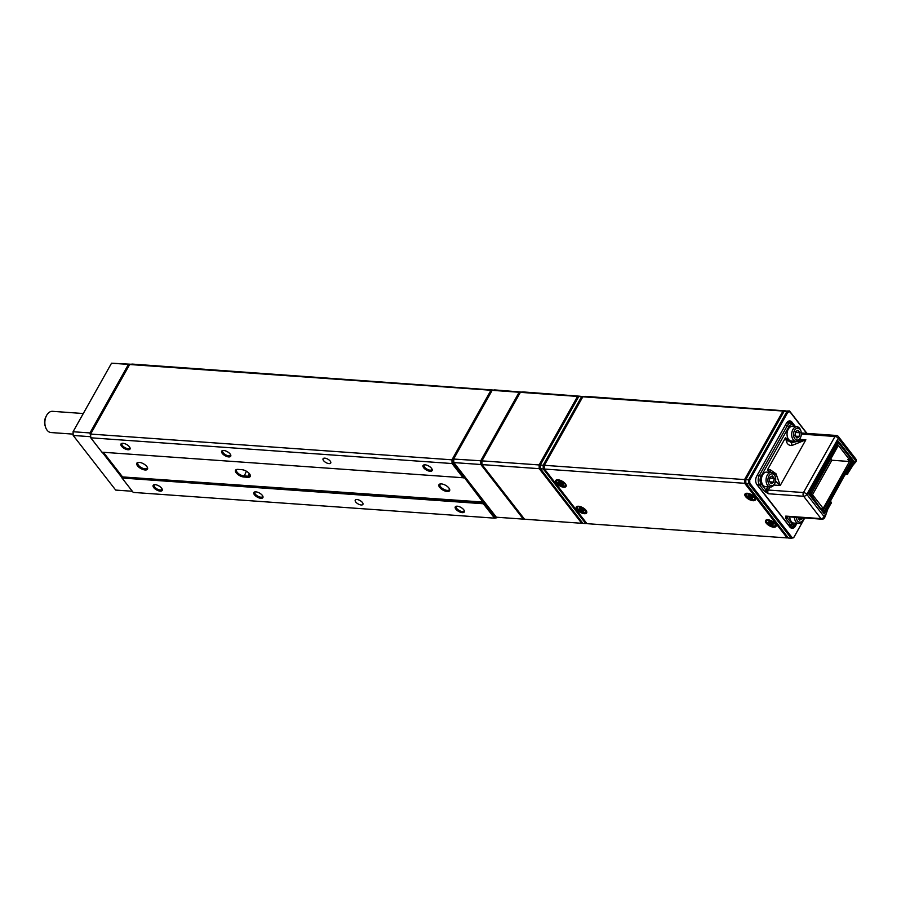<?xml version="1.0" encoding="UTF-8"?>
<svg xmlns="http://www.w3.org/2000/svg" width="901" height="901" viewBox="0 0 901 901"><rect width="100%" height="100%" fill="white"/><g stroke="black" fill="none" stroke-linecap="round" stroke-linejoin="round"><path stroke-width="1.35" d="M146.807 466.504A6.116 2.726 29.3 0 1 147.46 467.596A6.116 2.726 29.3 0 1 144.43 469.894A6.116 2.726 29.3 0 1 137.538 465.84A6.116 2.726 29.3 0 1 138.213 462.393A6.116 2.726 29.3 0 1 146.807 466.504M138.686 462.359A5.316 2.365 -150.7 0 0 137.887 462.945A5.316 2.365 -150.7 0 0 138.495 465.265A5.316 2.365 -150.7 0 0 143.293 468.475A5.316 2.365 -150.7 0 0 147.156 468.16A5.316 2.365 -150.7 0 0 147.246 467.168M241.93 469.691A6.116 2.726 29.3 0 1 249.521 473.825A6.116 2.726 29.3 0 1 250.174 474.906A6.116 2.726 29.3 0 1 247.854 477.305L243.822 477.012A6.116 2.726 29.3 0 1 236.614 473.329A6.116 2.726 29.3 0 1 236.895 469.432A6.116 2.726 29.3 0 1 237.898 469.398L241.93 469.691M161.617 488.184A5.181 2.309 29.3 0 1 162.169 489.097A5.181 2.309 29.3 0 1 159.59 491.056A5.181 2.309 29.3 0 1 153.756 487.621A5.181 2.309 29.3 0 1 154.319 484.693A5.181 2.309 29.3 0 1 161.617 488.184M154.803 484.659A4.392 1.948 -150.7 0 0 154.206 485.132A4.392 1.948 -150.7 0 0 154.713 487.036A4.392 1.948 -150.7 0 0 158.666 489.694A4.392 1.948 -150.7 0 0 161.865 489.423A4.392 1.948 -150.7 0 0 161.943 488.669M129.429 446.806A5.181 2.309 29.3 0 1 129.981 447.729A5.181 2.309 29.3 0 1 127.401 449.678A5.181 2.309 29.3 0 1 121.567 446.243A5.181 2.309 29.3 0 1 122.131 443.326A5.181 2.309 29.3 0 1 129.429 446.806M122.615 443.281A4.392 1.948 -150.7 0 0 122.018 443.754A4.392 1.948 -150.7 0 0 122.525 445.668A4.392 1.948 -150.7 0 0 126.478 448.315A4.392 1.948 -150.7 0 0 129.676 448.045A4.392 1.948 -150.7 0 0 129.755 447.29M463.711 509.707A5.181 2.309 29.3 0 1 464.274 510.63A5.181 2.309 29.3 0 1 461.695 512.579A5.181 2.309 29.3 0 1 455.861 509.144A5.181 2.309 29.3 0 1 456.424 506.227A5.181 2.309 29.3 0 1 463.711 509.707M456.908 506.193A4.392 1.948 -150.7 0 0 456.311 506.655A4.392 1.948 -150.7 0 0 456.818 508.569A4.392 1.948 -150.7 0 0 460.771 511.216A4.392 1.948 -150.7 0 0 463.959 510.957A4.392 1.948 -150.7 0 0 464.049 510.191M431.523 468.329A5.181 2.309 29.3 0 1 432.086 469.252A5.181 2.309 29.3 0 1 429.507 471.2A5.181 2.309 29.3 0 1 423.673 467.777A5.181 2.309 29.3 0 1 424.236 464.848A5.181 2.309 29.3 0 1 431.523 468.329M424.72 464.815A4.392 1.948 -150.7 0 0 424.123 465.276A4.392 1.948 -150.7 0 0 424.63 467.191A4.392 1.948 -150.7 0 0 428.583 469.838A4.392 1.948 -150.7 0 0 431.782 469.579A4.392 1.948 -150.7 0 0 431.861 468.824M448.912 488.027A6.116 2.726 29.3 0 1 449.565 489.119A6.116 2.726 29.3 0 1 446.524 491.417A6.116 2.726 29.3 0 1 439.643 487.373A6.116 2.726 29.3 0 1 440.307 483.927A6.116 2.726 29.3 0 1 448.912 488.027M440.792 483.882A5.316 2.365 -150.7 0 0 439.992 484.479A5.316 2.365 -150.7 0 0 440.6 486.788A5.316 2.365 -150.7 0 0 445.398 490.009A5.316 2.365 -150.7 0 0 449.261 489.682A5.316 2.365 -150.7 0 0 449.351 488.691M230.127 453.98A5.181 2.309 29.3 0 1 230.679 454.904A5.181 2.309 29.3 0 1 228.111 456.852A5.181 2.309 29.3 0 1 222.265 453.417A5.181 2.309 29.3 0 1 222.84 450.5A5.181 2.309 29.3 0 1 230.127 453.98M223.324 450.466A4.392 1.948 -150.7 0 0 222.716 450.928A4.392 1.948 -150.7 0 0 223.223 452.843A4.392 1.948 -150.7 0 0 227.187 455.489A4.392 1.948 -150.7 0 0 230.374 455.23A4.392 1.948 -150.7 0 0 230.465 454.464M262.315 495.359A5.181 2.309 29.3 0 1 262.867 496.282A5.181 2.309 29.3 0 1 260.299 498.23A5.181 2.309 29.3 0 1 254.454 494.795A5.181 2.309 29.3 0 1 255.028 491.878A5.181 2.309 29.3 0 1 262.315 495.359M255.512 491.833A4.392 1.948 -150.7 0 0 254.904 492.306A4.392 1.948 -150.7 0 0 255.411 494.221A4.392 1.948 -150.7 0 0 259.375 496.868A4.392 1.948 -150.7 0 0 262.563 496.597A4.392 1.948 -150.7 0 0 262.653 495.843M355.76 502.015A4.392 1.948 -150.7 0 0 359.724 504.661A4.392 1.948 -150.7 0 0 362.912 504.402A4.392 1.948 -150.7 0 0 362.405 502.488A4.392 1.948 -150.7 0 0 358.452 499.841A4.392 1.948 -150.7 0 0 355.264 500.1A4.392 1.948 -150.7 0 0 355.76 502.015M323.572 460.636A4.392 1.948 -150.7 0 0 327.536 463.294A4.392 1.948 -150.7 0 0 330.723 463.024A4.392 1.948 -150.7 0 0 330.228 461.109A4.392 1.948 -150.7 0 0 326.263 458.463A4.392 1.948 -150.7 0 0 323.076 458.733A4.392 1.948 -150.7 0 0 323.572 460.636M453.654 459.048L480.717 460.783L519.167 392.25L492.183 390.336L453.721 458.857L453.845 462.585L496.338 517.208L523.323 519.122L480.841 464.511L453.845 462.585L453.654 459.048L453.169 463.17L464.206 477.361L464.679 476.516L463.26 477.935L452.054 463.542L90.742 437.796L101.937 452.189L463.992 477.812M484.772 502.341L484.299 503.175L495.336 517.377L496.327 517.197M484.625 502.161L121.995 476.888L483.308 502.634L464.229 477.395M103.412 452.302L122.221 476.483M90.618 434.068L451.93 459.814L490.977 390.246L129.654 364.5L90.618 434.068L90.742 437.796L90.618 434.068M129.654 364.5L132.109 364.072L493.624 390.077M496.992 517.737L494.548 518.154L483.341 503.76L122.029 478.014L133.224 492.408L494.548 518.154L495.336 517.377M237.368 469.387A5.316 2.365 -150.7 0 0 236.569 469.984A5.316 2.365 -150.7 0 0 238.416 473.543A5.316 2.365 -150.7 0 0 243.788 475.897L247.809 476.178A5.316 2.365 -150.7 0 0 249.881 475.469A5.316 2.365 -150.7 0 0 249.971 474.478M453.169 463.17L452.054 463.542L451.93 459.814L453.068 460.096M491.8 391.023L490.977 390.246L493.557 390.099M121.77 477.35L122.029 478.014L121.77 477.35M483.308 502.634L483.341 503.76L484.299 503.175L483.308 502.634M90.652 437.357L90.111 436.67L73.195 435.465L73.071 431.737L89.987 432.942L128.449 364.409L111.533 363.204L73.071 431.737L73.195 435.465L115.688 490.076L132.334 491.27M111.533 363.204L131.107 364.252M121.781 477.384L102.207 452.212M90.618 436.501L89.987 432.942L91.091 433.212M129.271 365.187L128.449 364.409L131.028 364.263M481.844 461.064L481.945 464.139L481.922 460.861L539.125 464.939L577.575 396.417L520.373 392.34L481.922 460.861L482.046 464.601L524.528 519.213L581.731 523.29L539.237 468.678L480.841 464.511L480.717 460.783L481.844 461.064M492.183 390.336L494.638 389.908L521.825 392.093M524.326 518.953L523.323 519.122L523.965 518.492M519.99 393.027L519.167 392.25L521.747 392.104M520.373 392.34L522.828 391.912L580.233 396.249M540.251 465.22L540.352 468.295L539.237 468.678L539.125 464.939L543.145 465.231L581.607 396.699L578.78 396.496L540.33 465.029L540.454 468.757L582.936 523.38L585.763 523.571L543.269 468.959L540.454 468.757L540.251 465.22M578.397 397.195L577.575 396.417L580.154 396.26M582.733 523.121L581.731 523.29L582.373 522.648M578.78 396.496L584.253 396.541M544.283 465.513L544.384 468.588L544.362 465.31L744.553 479.58L783.003 411.047L582.812 396.789L544.362 465.31L544.474 469.049L586.968 523.661L787.159 537.931L744.677 483.308L543.269 468.959L543.145 465.231L544.283 465.513M586.765 523.402L585.763 523.571L586.405 522.94M582.429 397.476L581.607 396.699L584.186 396.553M753.078 500.719A5.98 2.669 -150.7 0 0 755.353 498.377A5.98 2.669 -150.7 0 0 747.278 493.264A5.98 2.669 -150.7 0 0 746.298 493.298A5.98 2.669 -150.7 0 0 746.017 497.115A5.98 2.669 -150.7 0 0 753.078 500.719M773.677 527.198A5.98 2.669 -150.7 0 0 775.952 524.855A5.98 2.669 -150.7 0 0 767.877 519.753A5.98 2.669 -150.7 0 0 766.897 519.776A5.98 2.669 -150.7 0 0 766.616 523.594A5.98 2.669 -150.7 0 0 773.677 527.198M584.355 513.705A5.98 2.669 -150.7 0 0 586.641 511.363A5.98 2.669 -150.7 0 0 578.566 506.261A5.98 2.669 -150.7 0 0 577.586 506.283A5.98 2.669 -150.7 0 0 577.304 510.101A5.98 2.669 -150.7 0 0 584.355 513.705M563.756 487.227A5.98 2.669 -150.7 0 0 566.031 484.884A5.98 2.669 -150.7 0 0 557.967 479.782A5.98 2.669 -150.7 0 0 556.987 479.805A5.98 2.669 -150.7 0 0 556.705 483.623A5.98 2.669 -150.7 0 0 563.756 487.227M582.812 396.789L585.267 396.361L785.661 410.89M745.69 479.861L745.791 482.936L745.69 479.861L744.553 479.58L744.677 483.308L745.791 482.936L788.364 538.01L791.191 538.212L748.697 483.6L745.882 483.398L745.758 479.67L748.585 479.861L787.035 411.34L784.219 411.138L745.69 479.861M788.172 537.751L787.159 537.931L787.801 537.289M783.825 411.825L783.003 411.047L785.593 410.901M789.85 526.635A5.316 3.458 94.1 0 0 790.571 525.925M788.06 423.065L787.688 422.592A5.316 3.458 94.1 0 0 787.395 422.265M804.762 517.962L793.646 537.796L791.191 538.212L794.006 537.086L804.728 517.962M784.219 411.138L789.49 410.924L806.958 433.381M806.677 433.358L789.907 411.791L787.879 412.14L749.711 480.143L749.812 483.229L791.979 537.424M796.146 524.765L795.459 525.993A6.116 3.976 -85.9 0 1 789.817 526.961L756.986 484.761A6.116 3.976 -85.9 0 1 756.04 482.88A6.116 3.976 -85.9 0 1 756.491 476.595A6.116 3.976 -85.9 0 1 756.705 476.178L786.427 423.222A6.116 3.976 -85.9 0 1 792.069 422.254L795.482 426.646M791.517 423.357L791.112 422.839A5.316 3.458 94.1 0 0 789.163 421.679A5.316 3.458 94.1 0 0 786.201 423.684L756.491 476.629A5.316 3.458 94.1 0 0 756.389 476.809M755.973 482.666A5.316 3.458 94.1 0 0 756.739 484.096L789.569 526.297A5.316 3.458 94.1 0 0 791.517 527.445A5.316 3.458 94.1 0 0 794.141 525.981M749.812 483.229L748.697 483.6L748.585 479.861L749.711 480.143M787.879 412.14L787.035 411.34L789.49 410.924L789.907 411.791M793.646 537.796L794.006 537.086M83.297 413.525L52.551 411.329A10.632 6.926 94.1 0 0 46.649 415.316A10.632 6.926 94.1 0 0 46.266 416.059A10.632 6.926 94.1 0 0 45.489 426.984A10.632 6.926 94.1 0 0 51.042 432.548L73.071 434.124M45.489 426.984L45.05 425.576A7.974 5.192 -85.9 0 1 45.636 417.377L46.266 416.059M850.702 461.075L853.81 461.121L847.233 472.856L847.74 473.509L854.407 463.046M787.654 516.746A3.987 2.59 -85.9 0 1 787.147 517.332A1.329 0.822 142.1 0 1 785.559 518.3L785.762 516.104L821.002 518.616L803.624 496.271L768.373 493.759L764.544 491.282L759.599 484.929L757.257 484.761M851.175 467.394L855.646 460.614L838.268 438.269L806.8 494.345L824.178 516.69L826.386 513.221L825.293 516.397L827.884 508.907L831.308 502.792L830.801 502.127L824.212 513.863L808.636 493.838L838.234 441.096L853.81 461.121M769.533 472.755L767.506 469.748L770.501 469.939L775.998 473.768L780.232 485.481L775.57 481.111M770.501 469.939A5.316 3.108 -74.7 0 1 769.893 472.338L767.506 469.748L785.571 437.559L787.857 440.105L790.481 441.197A1.329 0.991 -101.3 0 0 791.348 442.537L787.733 440.555L785.571 437.559L786.438 441.558A5.316 1.036 -24.1 0 0 787.733 440.555A1.329 0.856 -42.3 0 1 787.857 440.105M791.72 441.04A1.329 1.002 -97.5 0 0 792.745 442.38L805.866 439.801L791.844 445.533C789.13 445.567 787.316 444.238 786.438 441.558M774.488 474.726A5.316 1.194 -35.5 0 1 775.998 473.768M795.087 441.287A8.638 5.62 -85.9 0 1 792.745 442.38L791.348 442.537A5.316 1.047 -86.7 0 1 791.844 445.533M796.709 523.301A5.316 3.458 94.1 0 1 792.092 523.684L785.762 516.104A2.658 1.734 94.1 0 0 786.731 516.678L821.982 519.19A2.658 2.658 0 0 0 824.483 517.838A2.658 1.183 -150.7 0 0 824.178 516.69A2.658 1.633 -37.9 0 1 821.002 518.616A2.658 1.734 94.1 0 0 821.982 519.19M794.4 426.578L793.826 425.824A5.316 3.458 94.1 0 0 788.916 426.669L760.951 476.505A5.316 3.458 94.1 0 0 761.187 483.961L766.132 490.313A1.329 0.822 142.1 0 1 764.544 491.282M769.95 487.002L768.249 490.031A1.329 0.597 29.3 0 1 766.605 489.13A3.987 2.59 -85.9 0 0 766.132 490.313L768.373 493.759A2.658 1.734 94.1 0 1 768.249 490.031L803.501 492.543L834.968 436.478L801.349 434.079M837.66 442.166L838.234 441.096L837.66 442.166M823.57 512.703L824.212 513.863L823.57 512.703M855.95 461.774A2.658 2.658 0 0 0 855.725 458.846A2.658 1.633 -37.9 0 1 855.646 460.614A2.658 1.183 29.3 0 1 855.95 461.774L853.258 464.871M827.884 508.907L826.172 513.277M837.491 442.92L838.606 442.999L850.251 457.978L849.384 459.533L847.875 459.431L849.485 461.492L822.557 509.47L821.87 508.569M822.669 511.317L850.735 462.224L849.654 459.048M838.606 442.999L809.909 493.151L820.879 509.009M837.986 443.101L837.412 443.067M809.335 493.106L809.909 493.151M809.931 494.086L809.222 494.03M849.384 459.533L838.369 445.387L811.452 493.354L822.467 507.5L821.588 509.065M812.511 494.717L831.86 460.242L830.801 458.879M831.86 460.242L849.485 461.492M585.29 509.966A4.787 2.129 -150.7 0 0 579.895 506.767A4.787 2.129 -150.7 0 0 577.496 508.558A4.787 2.129 -150.7 0 0 577.98 509.38A4.787 2.129 -150.7 0 0 584.738 512.624A4.787 2.129 -150.7 0 0 585.29 509.966M577.44 508.434A5.057 2.252 29.3 0 1 577.383 508.288A5.057 2.252 29.3 0 1 577.35 506.993A5.057 2.252 29.3 0 1 579.016 506.306M577.406 506.891A5.057 2.252 29.3 0 1 577.462 506.779A5.057 2.252 29.3 0 1 578.149 506.249M582.159 509.166L581.37 510.191L579.85 510.067L578.96 508.919L580.481 509.031L579.534 507.792L583.42 509.268L584.31 510.428L582.789 510.304L583.735 511.543L582.316 511.43L581.37 510.191L581.809 509.02M585.875 510.157A5.057 2.252 29.3 0 1 586.157 511.937A5.057 2.252 29.3 0 1 585.031 512.579A5.057 2.252 29.3 0 1 584.873 512.601M586.382 510.867A5.057 2.252 29.3 0 1 586.269 511.723A5.057 2.252 29.3 0 1 586.213 511.824M579.456 508.952L583.431 511.149M580.424 509.031L579.85 510.067M580.03 507.837L580.728 508.997M583.161 509.245L582.778 509.932L584.006 510.034M582.879 510.428L582.316 511.43M773.148 526.128A4.787 2.129 -150.7 0 0 774.06 526.116A4.787 2.129 -150.7 0 0 774.319 523.121A4.787 2.129 -150.7 0 0 768.756 520.192A4.787 2.129 -150.7 0 0 766.819 522.051A4.787 2.129 -150.7 0 0 773.148 526.128M775.187 523.65A5.057 2.252 29.3 0 1 775.479 525.429A5.057 2.252 29.3 0 1 774.342 526.071A5.057 2.252 29.3 0 1 774.196 526.094M775.693 524.348A5.057 2.252 29.3 0 1 775.592 525.215A5.057 2.252 29.3 0 1 775.524 525.317M769.386 521.33L769.803 522.512L768.891 521.274L770.332 521.42L773.644 523.954L772.101 523.808L773.013 525.046L771.571 524.9L768.26 522.366L769.803 522.512L770.501 521.656M766.762 521.916A5.057 2.252 29.3 0 1 766.695 521.78A5.057 2.252 29.3 0 1 766.661 520.485A5.057 2.252 29.3 0 1 768.328 519.798M766.728 520.384A5.057 2.252 29.3 0 1 766.785 520.271A5.057 2.252 29.3 0 1 767.461 519.731M772.472 522.771L772.089 523.436L773.351 523.56M772.011 523.582L772.461 522.771M772.157 523.875L771.774 524.551L772.72 524.641M771.436 522.67L771.571 524.9M769.691 522.501L769.319 523.166L770.659 523.301L771.121 522.479M768.767 522.411L769.116 523.515M752.785 499.661A4.787 2.129 -150.7 0 0 753.461 499.638A4.787 2.129 -150.7 0 0 753.63 496.53A4.787 2.129 -150.7 0 0 747.92 493.692A4.787 2.129 -150.7 0 0 746.208 495.573A4.787 2.129 -150.7 0 0 752.785 499.661M754.587 497.161A5.057 2.252 29.3 0 1 754.88 498.94A5.057 2.252 29.3 0 1 753.743 499.593A5.057 2.252 29.3 0 1 753.596 499.616M755.094 497.87A5.057 2.252 29.3 0 1 754.993 498.737A5.057 2.252 29.3 0 1 754.925 498.839M749.441 496.023L748.179 494.829L749.553 494.886L752.999 497.363L751.513 497.296L752.538 498.535L751.152 498.478L750.139 497.228L748.663 497.161L747.717 496L749.846 495.246L749.441 496.023L748.663 494.852M746.163 495.437A5.057 2.252 29.3 0 1 746.096 495.302A5.057 2.252 29.3 0 1 746.062 493.996A5.057 2.252 29.3 0 1 747.729 493.32M746.129 493.894A5.057 2.252 29.3 0 1 746.186 493.793A5.057 2.252 29.3 0 1 746.861 493.252M751.907 496.192L751.502 496.913L752.684 496.969M751.682 497.487L751.333 498.107L752.222 498.152M750.95 496.147L750.454 497.037L751.152 498.478M749.26 496.057L748.844 496.8L750.116 496.856L750.544 496.102M748.202 496.023L748.663 497.161M557.437 482.959A4.787 2.129 -150.7 0 0 564.139 486.146A4.787 2.129 -150.7 0 0 564.634 483.42A4.787 2.129 -150.7 0 0 559.251 480.278A4.787 2.129 -150.7 0 0 556.897 482.08A4.787 2.129 -150.7 0 0 557.437 482.959M565.276 483.679A5.057 2.252 29.3 0 1 565.558 485.459A5.057 2.252 29.3 0 1 564.431 486.101A5.057 2.252 29.3 0 1 564.274 486.123M565.772 484.378A5.057 2.252 29.3 0 1 565.67 485.245A5.057 2.252 29.3 0 1 565.614 485.346M561.278 482.654L562.776 482.745L563.688 483.905L562.19 483.814L563.17 485.053L559.296 483.634L558.372 482.474L559.881 482.564L558.89 481.325L560.298 481.416L561.278 482.654M556.841 481.945A5.057 2.252 29.3 0 1 556.784 481.81A5.057 2.252 29.3 0 1 556.75 480.515A5.057 2.252 29.3 0 1 558.417 479.828M556.807 480.413A5.057 2.252 29.3 0 1 556.863 480.301A5.057 2.252 29.3 0 1 557.55 479.76M562.573 482.733L562.179 483.443L563.384 483.522M562.314 483.972L561.965 484.603L562.866 484.659M561.593 482.677L561.774 484.963M559.386 481.359L560.197 482.373L559.476 483.274L561.21 482.576M558.868 482.508L559.296 483.634M560.557 481.742L560.129 482.519L560.546 481.731M800.077 429.45A5.98 3.897 94.1 0 0 794.558 430.396A5.98 3.897 94.1 0 0 794.828 438.798A5.98 3.897 94.1 0 0 800.561 437.435A5.98 3.897 94.1 0 0 801 431.286A5.98 3.897 94.1 0 0 800.077 429.45M800.561 437.435L800.246 438.1A7.309 4.764 -85.9 0 1 795.921 441.344A7.309 4.764 -85.9 0 1 793.24 439.756A7.309 4.764 -85.9 0 1 792.092 431.478A7.309 4.764 -85.9 0 1 796.968 426.759A7.309 4.764 -85.9 0 1 799.649 428.335A7.309 4.764 -85.9 0 1 800.786 430.577L801 431.286M787.451 437.12A7.05 4.584 -85.9 0 1 787.429 437.053A7.05 4.584 -85.9 0 1 787.947 429.8A7.05 4.584 -85.9 0 1 787.981 429.743M796.968 426.759L792.328 426.421A7.309 4.764 94.1 0 0 788.015 429.676A7.309 4.764 94.1 0 0 787.474 437.188A7.309 4.764 94.1 0 0 788.612 439.429A7.309 4.764 94.1 0 0 791.292 441.017L795.921 441.344M795.515 431.635L798.004 430.182L799.93 432.66L799.39 436.602L796.901 438.066L794.975 435.577L795.515 431.635M795.403 432.469L799.547 432.762L797.757 430.464L795.493 431.793M795.504 436.152L799.041 436.399L799.93 432.66M794.986 435.487L796.743 437.751L799.39 436.602M774.443 475.131A5.98 3.897 94.1 0 0 768.925 476.077A5.98 3.897 94.1 0 0 769.195 484.479A5.98 3.897 94.1 0 0 774.928 483.116A5.98 3.897 94.1 0 0 775.367 476.967A5.98 3.897 94.1 0 0 774.443 475.131M774.928 483.116L774.612 483.781A7.309 4.764 -85.9 0 1 770.287 487.024A7.309 4.764 -85.9 0 1 767.607 485.448A7.309 4.764 -85.9 0 1 766.458 477.17A7.309 4.764 -85.9 0 1 771.324 472.439A7.309 4.764 -85.9 0 1 774.015 474.027A7.309 4.764 -85.9 0 1 775.142 476.269L775.367 476.967M761.818 482.801A7.05 4.584 -85.9 0 1 761.795 482.733A7.05 4.584 -85.9 0 1 762.314 475.491A7.05 4.584 -85.9 0 1 762.347 475.424M771.324 472.439L766.695 472.113A7.309 4.764 94.1 0 0 762.381 475.356A7.309 4.764 94.1 0 0 761.841 482.868A7.309 4.764 94.1 0 0 762.967 485.11A7.309 4.764 94.1 0 0 765.659 486.698L770.287 487.024M769.882 477.327L772.36 475.863L774.297 478.352L773.745 482.294L771.267 483.747L769.33 481.258L769.882 477.327M769.769 478.149L773.903 478.442L772.123 476.156L769.859 477.485M769.871 481.832L773.396 482.08L774.297 478.352M769.353 481.168L771.11 483.432L773.745 482.294M796.27 517.365A5.98 3.897 94.1 0 0 797.52 520.891A5.98 3.897 94.1 0 0 803.253 519.528A5.98 3.897 94.1 0 0 803.816 517.895M803.253 519.528L802.937 520.192A7.309 4.764 -85.9 0 1 798.613 523.436A7.309 4.764 -85.9 0 1 795.932 521.859A7.309 4.764 -85.9 0 1 794.378 517.23M790.143 519.213A7.05 4.584 -85.9 0 1 790.121 519.145A7.05 4.584 -85.9 0 1 789.715 516.892A7.309 4.764 94.1 0 0 790.166 519.28A7.309 4.764 94.1 0 0 791.292 521.521A7.309 4.764 94.1 0 0 793.984 523.109L798.613 523.436M802.205 517.782L802.07 518.706L799.592 520.159L797.689 517.467M798.196 518.244L801.721 518.492L801.822 517.76M797.678 517.579L799.435 519.843L802.07 518.706M246.401 471.223L243.822 477.012M249.295 473.543L247.854 477.305M787.688 422.592L792.069 422.254M795.459 525.993L794.896 525.688M756.739 484.096L756.986 484.761M789.817 526.961L789.569 526.297M830.069 501.283L845.025 474.613L844.519 473.96L845.465 473.374L846.794 474.095L845.465 473.374L845.431 472.259L846.242 472.315L852.47 461.199L850.127 458.192M838.29 442.977L837.806 442.357M773.869 485.031L780.232 485.481L805.866 439.801L799.514 439.35M823.649 512.568L829.81 501.598L828.999 501.53A1.599 0.98 -37.9 0 1 828.706 501.474M788.15 524.483L790.504 524.652L785.559 518.3M790.481 441.197L791.72 440.983M766.605 489.13L767.877 486.855M757.155 475.446L759.295 475.604L787.26 425.768L785.12 425.61M844.282 473.735L829.483 500.742L829.889 501.271M789.197 525.824L792.948 526.094A6.645 4.325 -85.9 0 1 790.504 524.652A1.329 0.822 142.1 0 0 792.092 523.684M761.187 483.961A1.329 0.822 142.1 0 1 759.599 484.929A6.645 4.325 -85.9 0 1 759.295 475.604A1.329 0.597 -150.7 0 1 760.951 476.505M788.916 426.669A1.329 0.597 -150.7 0 0 787.26 425.768A6.645 4.325 -85.9 0 1 790.954 423.267L786.922 422.986A6.645 4.325 94.1 0 0 786.674 422.974L786.922 422.986M838.347 436.501A2.658 2.658 0 0 0 836.443 435.476A2.658 1.734 94.1 0 0 834.968 436.478A2.658 1.183 -150.7 0 1 838.268 438.269A2.658 1.633 -37.9 0 0 838.347 436.501L855.725 458.846M806.8 494.345A2.658 1.183 -150.7 0 0 803.501 492.543A2.658 1.734 -85.9 0 0 803.624 496.271A2.658 1.633 -37.9 0 0 806.8 494.345M793.826 425.824A1.329 0.822 -37.9 0 0 793.86 424.934L795.178 426.623M847.233 472.856L846.276 473.43L846.242 472.315L847.233 472.856M850.961 467.856L847.086 474.264A0.8 0.8 0 0 0 847.83 473.858L845.025 474.613L830.339 501.305M829.731 501.406L829.247 500.517M846.591 474.084L844.811 475.075M829.81 501.598L830.823 501.598A0.8 0.8 0 0 0 830.249 501.294L829.81 501.598M831.06 502.127L829.438 501.238M831.341 502.262L831.398 503.141A0.8 0.8 0 0 0 831.341 502.262M831.094 503.254L827.659 509.369M836.443 435.476L801.327 432.976M825.293 516.397L824.483 517.838M792.948 526.094L797.148 523.425M793.86 424.934L790.954 423.267M823.919 512.928L808.985 493.725L838.065 441.895"/></g></svg>
